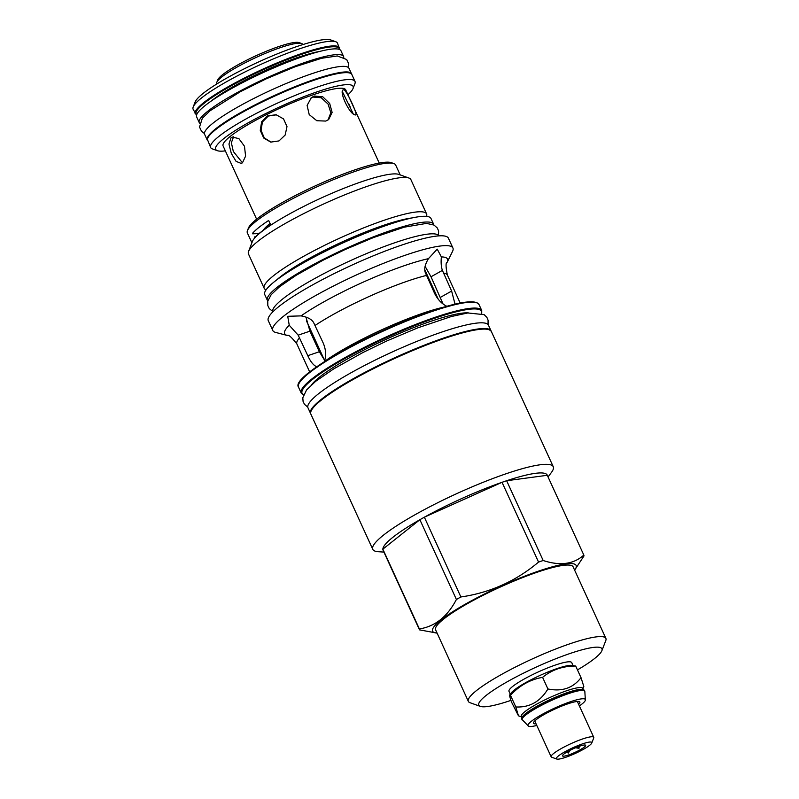 <?xml version="1.0" encoding="UTF-8"?>
<svg xmlns="http://www.w3.org/2000/svg" width="799" height="799" viewBox="0 0 799 799"><rect width="100%" height="100%" fill="white"/><g stroke="black" fill="none" stroke-linecap="round" stroke-linejoin="round"><path stroke-width="1.2" d="M584.279 747.115A12.734 2.017 155.4 0 0 585.517 745.147A12.734 2.017 155.4 0 0 575.989 747.564A12.734 2.017 155.4 0 0 563.864 754.076A12.734 2.017 155.4 0 0 562.466 755.704A12.734 2.017 155.4 0 0 571.105 754.046A12.734 2.017 155.4 0 0 584.279 747.115M566.881 752.059L568.269 753.147L569.937 750.371M575.58 747.734L578.985 748.333L579.235 746.326M568.269 753.147L567.58 751.649M578.985 748.333L578.236 746.685M589.682 745.277A19.476 3.076 -24.6 0 1 571.734 754.985A19.476 3.076 -24.6 0 1 556.793 759.05A19.476 3.076 -24.6 0 1 558.461 755.924A19.476 3.076 -24.6 0 1 579.195 745.087A19.476 3.076 -24.6 0 1 591.759 743.04A19.476 3.076 -24.6 0 1 589.682 745.277M556.793 759.05L551.67 757.222A23.431 3.705 -24.6 0 1 551.15 756.803A23.431 3.705 -24.6 0 1 553.667 753.457A23.431 3.705 -24.6 0 1 576.948 741.082A23.431 3.705 -24.6 0 1 593.747 737.297A23.431 3.705 -24.6 0 1 593.717 737.966L591.759 743.04M578.656 704.328A25.468 4.025 155.4 0 0 579.285 701.592A25.468 4.025 155.4 0 0 559.749 706.915A25.468 4.025 155.4 0 0 536.289 719.599A25.468 4.025 155.4 0 0 533.572 722.526A25.468 4.025 155.4 0 0 536.049 723.834M579.385 705.926A31.531 4.984 155.4 0 0 581.962 704.029A31.531 4.984 155.4 0 0 585.367 700.284A31.531 4.984 155.4 0 0 564.713 703.829A31.531 4.984 155.4 0 0 531.425 721.257A31.531 4.984 155.4 0 0 528.598 726.281A31.531 4.984 155.4 0 0 536.788 725.432M522.077 719.919A34.507 5.453 155.4 0 1 525.792 714.985A34.507 5.453 155.4 0 1 560.079 696.768A34.507 5.453 155.4 0 1 584.818 691.195L584.508 690.506A34.507 5.453 155.4 0 0 583.739 689.897A34.507 5.453 155.4 0 0 557.273 697.108A34.507 5.453 155.4 0 0 525.482 714.296A34.507 5.453 155.4 0 0 521.807 718.261A34.507 5.453 155.4 0 0 521.767 719.24L528.598 726.281M521.807 718.261L522.156 717.352A33.808 5.343 155.4 0 1 525.752 713.477A33.808 5.343 -24.6 0 1 556.893 696.628A33.808 5.343 -24.6 0 1 582.831 689.577L583.739 689.897M583.4 689.777L582.751 688.339A33.808 5.343 -24.6 0 0 558.501 693.802A33.808 5.343 -24.6 0 0 524.923 711.649A33.808 5.343 155.4 0 0 521.278 716.483L521.937 717.921M582.93 688.738L583.809 686.461L581.023 677.672C573.043 688.109 562.007 691.864 547.914 688.958C540.264 701.632 529.567 707.634 515.814 706.965L518.461 715.814L511.51 702.051C509.422 696.009 509.083 693.772 510.491 695.34L509.722 694.96L511.22 692.953A34.507 5.453 155.4 0 1 514.336 689.956A34.507 5.453 -24.6 0 1 544.239 673.557A34.507 5.453 -24.6 0 1 571.495 665.347L575.699 666.056C562.915 665.996 551.879 669.762 542.591 677.342C530.146 679.53 519.45 685.532 510.491 695.34L515.814 706.965M542.591 677.342L547.914 688.958M573.043 665.457L571.734 662.621A34.507 5.453 155.4 0 0 546.995 668.184A34.507 5.453 155.4 0 0 512.708 686.411A34.507 5.453 155.4 0 0 508.993 691.345L510.291 694.191M577.467 669.902A67.735 10.717 155.4 0 0 594.656 658.476A67.735 10.717 -24.6 0 0 601.877 650.706A67.735 10.717 -24.6 0 0 558.181 657.817A67.735 10.717 -24.6 0 0 486.082 695.49A67.735 10.717 155.4 0 0 480.289 706.376A67.735 10.717 155.4 0 0 510.951 700.373M601.877 650.706L605.792 640.558A75.625 11.965 -24.6 0 0 605.892 638.411A75.625 11.965 -24.6 0 0 551.64 650.616A75.625 11.965 -24.6 0 0 476.504 690.556A75.625 11.965 155.4 0 0 468.354 701.382A75.625 11.965 155.4 0 0 470.042 702.711L480.289 706.376M468.354 701.382L435.595 629.822A75.625 11.965 -24.6 0 1 443.745 618.995A75.625 11.965 -24.6 0 1 518.881 579.065A75.625 11.965 -24.6 0 1 573.123 566.851L605.892 638.411M574.611 570.106A78.941 12.484 155.4 0 0 574.761 569.917A78.941 12.484 155.4 0 0 538.656 571.065A78.941 12.484 155.4 0 0 457.248 608.908A78.941 12.484 155.4 0 0 436.843 633.058A78.941 12.484 155.4 0 0 437.083 633.068M574.761 569.917L583.959 555.994A90.267 14.282 155.4 0 0 583.819 555.065C573.642 564.244 560.099 566.062 543.17 560.508A90.267 14.282 155.4 0 0 540.883 561.278A90.267 14.282 155.4 0 0 538.556 562.087C516.034 581.073 490.147 592.708 460.883 596.973A90.267 14.282 155.4 0 0 456.409 599.48C447.43 616.658 435.095 626.476 419.375 628.923A90.267 14.282 155.4 0 0 419.515 629.862L436.843 633.058M548.064 476.953L551.53 472.299A99.246 15.7 155.4 0 0 553.258 466.716A99.246 15.7 155.4 0 0 506.127 473.747A99.246 15.7 -24.6 0 0 413.952 515.355A99.246 15.7 -24.6 0 0 372.773 549.342A99.246 15.7 -24.6 0 0 378.127 551.69L383.919 552.099M583.819 555.065L547.295 475.285A90.267 14.282 155.4 0 0 506.646 480.728A90.267 14.282 155.4 0 0 504.359 481.497A90.267 14.282 -24.6 0 0 502.032 482.306L538.556 562.087M547.295 475.285L506.646 480.728L543.17 560.508M419.515 629.862L382.991 550.082A90.267 14.282 -24.6 0 1 382.851 549.153L419.884 519.71L456.409 599.48M460.883 596.973L424.359 517.193L502.032 482.306A90.267 14.282 155.4 0 0 424.359 517.193A90.267 14.282 -24.6 0 0 419.884 519.71A90.267 14.282 155.4 0 0 382.851 549.153L419.375 628.923M488.698 329.597A98.617 15.6 155.4 0 0 443.675 338.167A98.617 15.6 155.4 0 0 311.161 410.886M491.185 331.195A99.246 15.7 -24.6 0 0 491.085 330.916A99.246 15.7 -24.6 0 0 419.894 346.936A99.246 15.7 -24.6 0 0 321.298 399.35A99.246 15.7 155.4 0 0 310.601 413.542A99.246 15.7 155.4 0 0 310.741 413.812M491.085 330.916L488.469 325.203A99.246 15.7 -24.6 0 0 417.278 341.223A99.246 15.7 -24.6 0 0 318.681 393.637A99.246 15.7 155.4 0 0 307.985 407.83L310.601 413.542M425.108 266.357L431.011 276.774L443.046 303.95M447.15 306.436C441.997 304.059 437.802 299.695 434.576 293.353L425.338 272.679C423.939 269.163 424.978 264.489 428.444 258.666L437.223 249.138L441.378 256.928C440.838 262.382 441.178 266.866 442.396 270.392L451.635 291.066L455.04 304.179M317.453 367.071C313.907 365.892 310.691 362.097 307.795 355.675L298.187 335.171L289.248 325.263L287.73 316.304L301.043 315.885C307.795 317.143 312.019 319.45 313.727 322.806L323.335 343.32C326.012 349.912 326.342 356.004 324.334 361.597L324.254 361.787M324.714 360.479L319.35 351.74L309.932 331.166L305.947 317.023M289.248 325.263A89.578 14.172 155.4 0 0 287.29 335.45L275.685 332.444A99.056 15.67 -24.6 0 1 272.779 330.476A99.056 15.67 -24.6 0 1 313.877 296.549A99.056 15.67 -24.6 0 1 405.872 255.031A99.056 15.67 155.4 0 1 452.913 248.01A99.056 15.67 155.4 0 1 452.504 251.485L447.19 262.232A89.578 14.172 155.4 0 0 441.378 256.928M452.913 248.01L448.409 238.182A99.056 15.67 155.4 0 0 401.378 245.193A99.056 15.67 155.4 0 0 309.373 286.721A99.056 15.67 155.4 0 0 268.274 320.649L272.779 330.476M272.769 311.93A91.356 14.452 -24.6 0 1 311.081 280.569A91.356 14.452 -24.6 0 1 395.575 242.487A91.356 14.452 155.4 0 1 438.881 235.875M433.817 224.958A91.416 14.462 -24.6 0 0 433.617 224.209A91.416 14.462 -24.6 0 0 368.049 238.971A91.416 14.462 -24.6 0 0 277.223 287.241A91.416 14.462 155.4 0 0 267.375 300.324A91.416 14.462 155.4 0 0 267.815 300.963M433.617 224.209L431.001 218.497A91.416 14.462 -24.6 0 0 365.433 233.248A91.416 14.462 -24.6 0 0 274.606 281.528A91.416 14.462 155.4 0 0 264.759 294.611L267.375 300.324M412.074 217.927A83.206 13.164 155.4 0 0 382.981 225.528A83.206 13.164 155.4 0 0 276.694 279.91M266.087 289.827A89.318 14.122 -24.6 0 1 264.169 288.279A89.318 14.122 -24.6 0 1 301.223 257.687A89.318 14.122 -24.6 0 1 384.179 220.244A89.318 14.122 155.4 0 1 426.596 213.912A89.318 14.122 155.4 0 1 426.516 216.379M426.596 213.912L410.876 179.585A89.318 14.122 155.4 0 0 408.888 178.017A89.318 14.122 155.4 0 0 368.469 185.917A89.318 14.122 -24.6 0 0 248.559 251.415A89.318 14.122 -24.6 0 0 248.459 253.952L264.169 288.279M248.559 251.415L252.424 241.428A81.548 12.894 -24.6 0 1 361.897 181.633A81.548 12.894 155.4 0 1 398.801 174.412L408.888 178.017M251.895 242.796L247.35 232.889A81.548 12.894 -24.6 0 1 247.45 230.571A81.548 12.894 -24.6 0 1 356.923 170.766A81.548 12.894 -24.6 0 1 393.837 163.555A81.548 12.894 -24.6 0 1 395.655 164.993L400.189 174.901M247.45 230.571L248.399 228.115A79.64 12.594 -24.6 0 1 355.315 169.718A79.64 12.594 -24.6 0 1 391.35 162.666L393.837 163.555M253.043 234.027L252.664 233.178A81.548 12.894 155.4 0 1 268.654 220.464L270.741 225.028A81.548 12.894 155.4 0 0 254.751 237.752L254.362 236.904M252.664 233.178A31.83 5.034 155.4 0 0 259.755 233.028M263.181 230.332A67.995 10.757 -24.6 0 1 269.832 223.69A67.995 10.757 -24.6 0 1 270.302 223.321M270.342 223.53A67.416 10.667 155.4 0 0 270.302 223.55A67.416 10.667 155.4 0 0 263.98 229.732M256.629 219.196L223.101 145.957A67.416 10.667 155.4 0 1 230.362 136.309A67.416 10.667 -24.6 0 1 297.338 100.714A67.416 10.667 -24.6 0 1 345.697 89.828L379.225 163.066M231.021 137.738L232.289 137.048L238.911 138.646L244.474 146.247L245.593 156.105L242.477 162.776L241.288 163.445L236.075 161.358L231.34 153.488L228.963 144.06L231.021 137.738M343.969 89.828C346.906 90.677 359.061 117.243 355.425 114.866C349.722 115.396 337.568 88.839 343.969 89.828L343.42 89.897M314.337 96.03L322.766 96.799L329.677 103.48L332.124 112.399L328.689 119.5L325.802 121.068L316.833 120.729L309.213 114.617L307.116 105.418L311.34 97.678L314.337 96.03M267.555 115.885L276.104 114.746L283.555 118.921L286.991 126.602L285.173 135.021L279.011 140.914L270.721 142.102L263.7 138.007L260.254 130.327L261.643 121.818L267.555 115.885M233.578 136.799L231.36 142.721L233.328 151.49L242.447 162.796M347.945 94.741A75.565 11.955 155.4 0 0 353.008 88.579A75.565 11.955 155.4 0 0 304.269 96.519A75.565 11.955 155.4 0 0 223.83 138.537A75.565 11.955 155.4 0 0 217.368 150.681A75.565 11.955 155.4 0 0 225.348 150.871M353.008 88.579L354.916 83.675A79.391 12.554 155.4 0 0 355.006 81.418A79.391 12.554 155.4 0 0 298.067 94.232A79.391 12.554 155.4 0 0 219.206 136.15A79.391 12.554 155.4 0 0 210.646 147.515A79.391 12.554 155.4 0 0 212.414 148.914L217.368 150.681M351.71 74.267A79.391 12.554 -24.6 0 0 351.6 73.987A79.391 12.554 -24.6 0 0 294.661 86.801A79.391 12.554 -24.6 0 0 215.8 128.719A79.391 12.554 155.4 0 0 207.241 140.085A79.391 12.554 155.4 0 0 207.38 140.334M216.309 128.549A78.751 12.454 -24.6 0 1 289.737 88.929A78.751 12.454 -24.6 0 1 349.662 73.019M351.6 73.987L348.983 68.275A79.391 12.554 -24.6 0 0 292.044 81.089A79.391 12.554 -24.6 0 0 213.183 123.006A79.391 12.554 155.4 0 0 204.624 134.362L207.241 140.085M343.79 57.328A79.391 12.554 -24.6 0 0 343.6 56.499A79.391 12.554 -24.6 0 0 286.661 69.313A79.391 12.554 -24.6 0 0 207.79 111.231A79.391 12.554 155.4 0 0 199.241 122.587A79.391 12.554 155.4 0 0 199.74 123.276M343.6 56.499L340.983 50.786A79.391 12.554 -24.6 0 0 284.044 63.6A79.391 12.554 -24.6 0 0 205.173 105.518A79.391 12.554 155.4 0 0 196.624 116.874L199.241 122.587M339.805 49.638L337.478 43.126A79.391 12.554 155.4 0 0 335.71 41.718A79.391 12.554 155.4 0 0 274.806 58.297A79.391 12.554 155.4 0 0 201.668 97.858A79.391 12.554 155.4 0 0 193.208 106.966A79.391 12.554 155.4 0 0 193.108 109.213L196.524 115.236M335.71 41.718L330.746 39.95A75.565 11.955 155.4 0 0 272.779 55.73A75.565 11.955 155.4 0 0 203.156 93.383A75.565 11.955 155.4 0 0 195.106 102.052L193.208 106.966M216.889 83.925L216.769 83.655A47.241 7.471 -24.6 0 1 216.829 82.317A47.241 7.471 -24.6 0 1 221.862 76.904A47.241 7.471 -24.6 0 1 265.378 53.363A47.241 7.471 -24.6 0 1 301.613 43.496A47.241 7.471 -24.6 0 1 302.671 44.335L302.791 44.594M216.829 82.317L217.777 79.86A45.323 7.171 -24.6 0 1 222.611 74.667A45.323 7.171 -24.6 0 1 264.359 52.075A45.323 7.171 -24.6 0 1 299.136 42.617L301.613 43.496M353.068 113.448L342.511 91.915M328.019 119.99L330.816 112.769L328.099 104.11L321.248 97.748L313.038 97.069L310.711 98.227M276.494 114.826L268.324 116.035L262.462 121.897L261.023 130.307L264.289 137.927L271.121 142.172M575.699 666.056L581.023 677.672M372.773 549.342L310.861 414.122A99.246 15.7 -24.6 0 1 352.039 380.124A99.246 15.7 -24.6 0 1 444.214 338.516A99.246 15.7 -24.6 0 1 491.345 331.485L553.258 466.716M468.344 312.878A89.698 14.182 155.4 0 0 430.701 321.358A89.698 14.182 155.4 0 0 311.8 384.559M303.56 394.826A98.617 15.6 -24.6 0 1 338.406 362.247A98.617 15.6 -24.6 0 1 434.576 318.282A98.617 15.6 -24.6 0 1 481.507 313.358M301.233 393.088A99.246 15.7 -24.6 0 1 342.401 359.091A99.246 15.7 -24.6 0 1 434.586 317.493A99.246 15.7 -24.6 0 1 481.717 310.451L478.991 304.509A99.246 15.7 -24.6 0 0 431.869 311.54A99.246 15.7 -24.6 0 0 339.685 353.148A99.246 15.7 -24.6 0 0 298.516 387.145L301.233 393.088L303.48 395.036M431.45 311.151A98.617 15.6 -24.6 0 1 476.354 302.621M298.806 383.91A98.617 15.6 -24.6 0 1 431.33 311.191M444.594 306.956A82.756 13.094 155.4 0 0 422.871 313.238A82.756 13.094 155.4 0 0 324.334 361.597M440.439 297.348L451.635 291.066M319.35 351.74L307.795 355.675M309.932 331.166L298.187 335.171M299.595 337.777A82.756 13.094 155.4 0 0 296.878 343.969L309.702 371.974M447.19 262.232C445.632 262.432 445.702 266.716 447.38 275.066A82.756 13.094 155.4 0 0 443.435 273.158M431.011 276.774L442.396 270.392M426.376 275.445A82.756 13.094 155.4 0 0 315.136 325.413M428.444 258.666A89.578 14.172 155.4 0 0 405.033 265.438A89.578 14.172 155.4 0 0 301.043 315.885M207.5 140.654A79.391 12.554 -24.6 0 1 216.06 129.298A79.391 12.554 -24.6 0 1 294.931 87.371A79.391 12.554 -24.6 0 1 351.87 74.557C350.292 60.884 246.172 103.55 216.179 128.619C206.731 136.389 207.251 138.966 207.281 139.096L210.646 147.515M319.61 51.456A69.523 10.996 155.4 0 0 211.985 100.424A69.523 10.996 155.4 0 0 211.096 101.143M339.485 49.488A78.751 12.454 155.4 0 0 285.193 60.414A78.751 12.454 155.4 0 0 204.584 102.941A78.751 12.454 155.4 0 0 196.614 114.906M339.615 47.81A79.391 12.554 155.4 0 0 282.686 60.624A79.391 12.554 155.4 0 0 203.815 102.552A79.391 12.554 155.4 0 0 195.256 113.907M593.747 737.297L577.337 701.462M551.15 756.803L534.741 720.968M584.818 691.195L585.367 700.284M521.457 716.883L518.461 715.814M310.861 414.122C302.501 403.705 384.928 357.762 443.735 338.137C471.79 328.599 487.65 326.382 491.345 331.485M481.727 313.438L481.717 310.451M298.516 387.145C290.157 376.728 372.574 330.786 431.38 311.161C459.435 301.623 475.305 299.405 478.991 304.509M447.38 275.066L460.194 303.071M287.29 335.45C288.459 334.401 291.655 337.238 296.878 343.969M306.426 320.789L324.484 360.219M348.484 67.585L348.694 63.78L346.686 59.516L337.298 55.96L321.627 58.277L295.101 66.766L266.267 78.811L240.409 91.665L210.127 110.721L202.307 118.292L199.53 127.081L201.538 131.346L204.444 133.543M355.006 81.418L351.87 74.557M348.644 103.471L350.072 106.567M424.858 269.932L438.351 299.395M272.629 311.38L269.243 308.554L267.815 305.548L267.765 301.163L271.171 294.681L279.57 286.731L296.149 275.295L322.956 260.284L345.028 249.588L373.503 237.543L404.244 227.176L426.536 223.39L434.047 225.088L437.303 227.995L438.601 230.921L438.551 235.415M307.775 407.13L304.489 404.324L303.091 401.507L302.801 397.792L306.566 389.922L315.635 381.343L333.662 368.918L362.836 352.569L386.876 340.923L417.887 327.81L451.355 316.524L467.795 312.958L484.154 314.656L486.901 317.403L488.069 320.169L488.069 324.594"/></g></svg>
